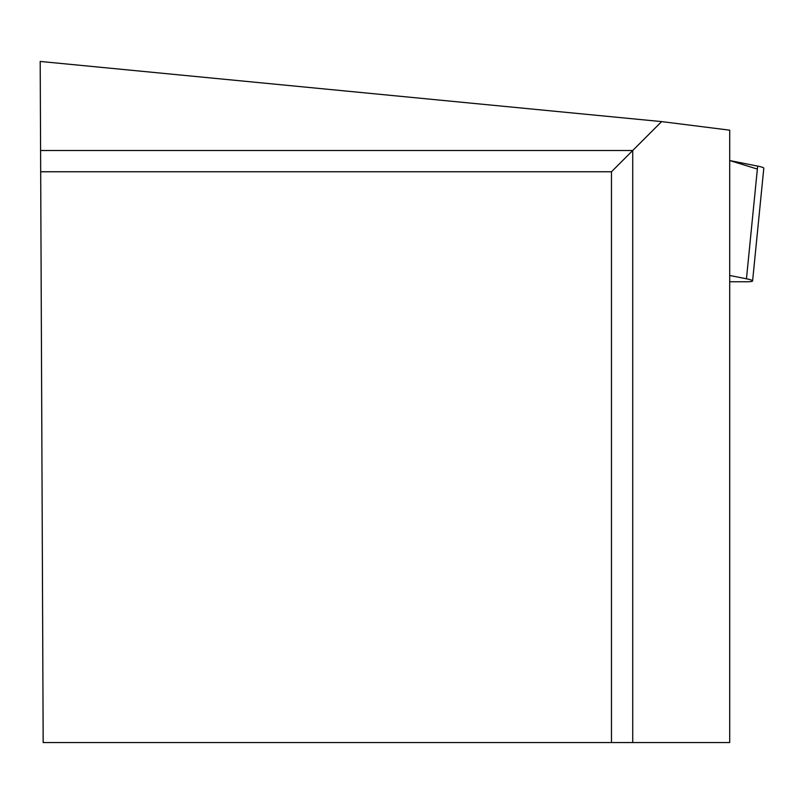 <?xml version="1.0" encoding="UTF-8"?>
<svg xmlns="http://www.w3.org/2000/svg" width="804" height="804" viewBox="0 0 804 804"><rect width="100%" height="100%" fill="white"/><g stroke="black" fill="none" stroke-linecap="round" stroke-linejoin="round"><path stroke-width="1.21" d="M729.71 281.772L746.313 281.772A21.336 2.1 -174.3 0 0 752.604 280.908A21.336 2.1 -174.3 0 0 746.454 278.797L729.71 275.471M757.358 169.071L729.71 160.549L757.659 166.106A21.336 2.1 5.7 0 1 763.8 168.217L752.604 280.908M661.632 121.605L40.2 61.446L40.592 150.509L632.728 150.509L661.632 121.605L729.71 130.178L729.71 742.554L611.472 742.554L611.472 171.765L632.728 150.509L632.728 742.554M40.592 150.509L43.175 742.554L611.472 742.554M40.682 171.765L611.472 171.765M746.454 278.797L757.659 166.106"/></g></svg>
